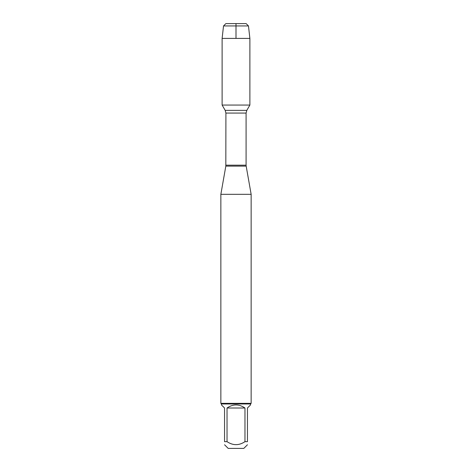 <?xml version="1.0" encoding="UTF-8"?>
<svg xmlns="http://www.w3.org/2000/svg" width="472" height="472" viewBox="0 0 472 472"><rect width="100%" height="100%" fill="white"/><g stroke="black" fill="none" stroke-linecap="round" stroke-linejoin="round"><path stroke-width="0.71" d="M236 38.409L236 23.6L225.87 23.6L223.527 25.942L222.117 38.409L222.117 105.061L225.185 110.371L225.911 113.068L225.828 166.114L246.172 166.114L251.145 194.322L220.855 194.322L220.855 403.359L251.145 403.359L251.145 194.322M222.117 105.061L249.883 105.061L222.117 105.061M247.446 444.766L243.812 448.4L228.188 448.4L224.554 444.766M244.968 408.009C238.991 403.92 233.009 403.92 227.032 408.009L244.968 408.009L244.968 441.668C238.991 445.651 233.009 445.651 227.032 441.668L224.554 441.668C224.554 445.651 224.554 445.651 224.554 441.668L224.554 408.009L221.457 404.911L221.457 403.967L250.543 403.967L250.543 404.911L247.446 408.009L247.446 441.668C247.446 445.651 247.446 445.651 247.446 441.668L244.968 441.668M227.032 408.009L227.032 441.668M250.543 403.967L251.145 403.359M223.527 25.942L225.87 23.6L246.13 23.6L248.473 25.942L223.527 25.942L222.117 38.409L249.883 38.409L249.883 105.061L246.815 110.371L225.185 110.371M248.473 25.942L249.883 38.409M222.117 38.409L222.117 105.061L236 105.061M225.911 165.176L246.089 165.176L246.089 113.068L225.911 113.068M225.828 166.114L220.855 194.322M246.089 113.068L246.815 110.371M246.172 166.114L246.089 165.176M221.457 403.967L220.855 403.359"/></g></svg>
